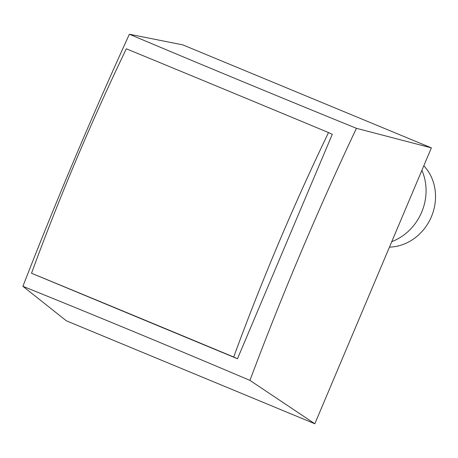 <?xml version="1.0" encoding="UTF-8"?>
<svg xmlns="http://www.w3.org/2000/svg" width="458" height="458" viewBox="0 0 458 458"><rect width="100%" height="100%" fill="white"/><g stroke="black" fill="none" stroke-linecap="round" stroke-linejoin="round"><path stroke-width="0.69" d="M76.246 159.796A1110.244 488.394 112.5 0 0 31.522 273.249A1110.244 15.503 22.9 0 1 233.695 357.028A1110.244 488.394 -67.5 0 1 278.418 243.57A1110.244 488.394 -67.5 0 1 328.512 132.568A1110.244 15.503 -157.1 0 0 126.334 48.788A1110.244 488.394 112.5 0 0 76.246 159.796M22.9 286.307A1713.097 616.651 -67.4 0 1 74.351 159.436A1713.097 616.651 -67.4 0 1 129.379 34.236L182.874 44.89L431.379 147.865L314.835 423.765L66.33 320.789L22.9 286.307A1713.097 157.895 -154.9 0 1 249.942 380.392L314.835 423.765M129.379 34.236A1713.097 110.241 20.7 0 0 356.427 128.314A1713.097 884.787 112.4 0 0 300.608 253.194A1713.097 884.787 112.4 0 0 249.942 380.392M389.449 247.131A47.598 42.737 -65.5 0 0 431.407 216.714A47.598 42.737 -65.5 0 0 423.816 165.767M391.762 241.652A50.769 45.588 -65.5 0 0 421.875 170.365M356.427 128.314L431.379 147.865M31.522 273.249L237.49 358.757L332.302 134.297L328.512 132.568M237.49 358.757L233.695 357.028"/></g></svg>
